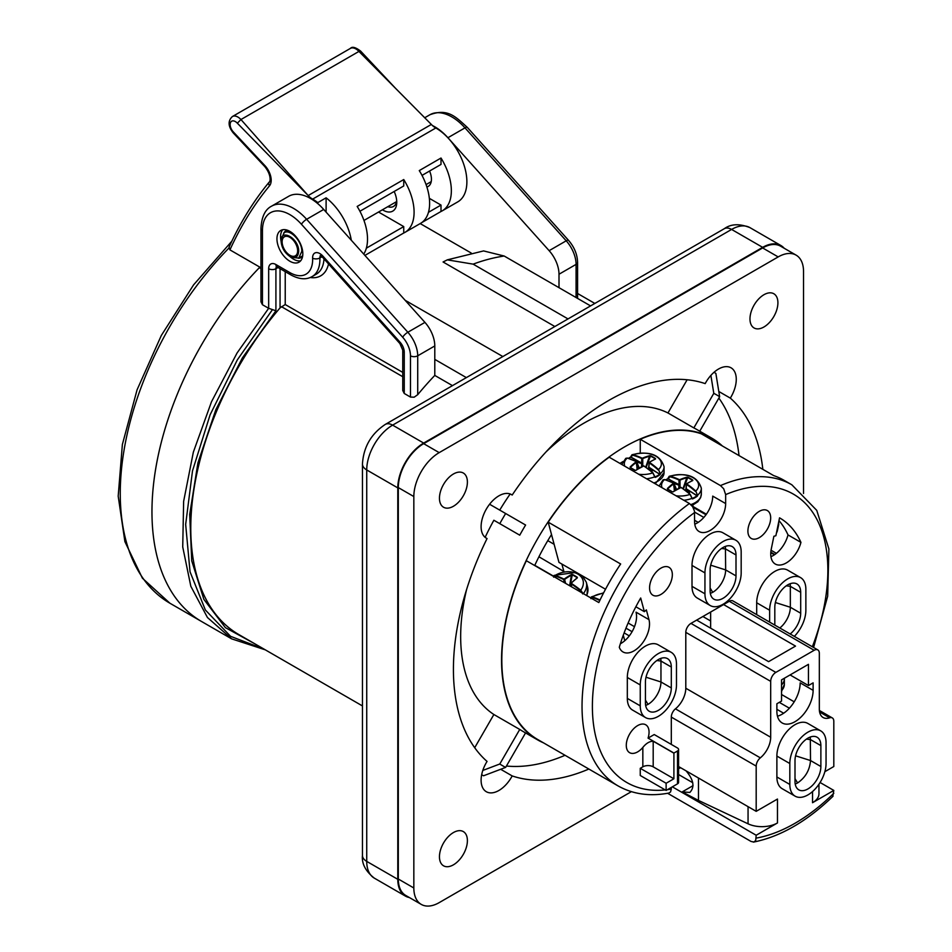 <?xml version="1.0" encoding="UTF-8"?>
<svg xmlns="http://www.w3.org/2000/svg" width="952" height="952" viewBox="0 0 952 952"><rect width="100%" height="100%" fill="white"/><g stroke="black" fill="none" stroke-linecap="round" stroke-linejoin="round"><path stroke-width="1.43" d="M670.196 476.286A18.54 10.71 0 0 1 693.211 477.761A18.54 10.71 0 0 1 695.769 491.053L697.626 495.528L695.769 491.053A69.532 42.186 -117.3 0 0 686.856 484.032L686.844 483.735A69.52 33.974 -61.2 0 1 692.782 480.546L692.758 480.046A66.164 52.181 -84.9 0 0 687.975 477.285L686.963 477.19A69.52 45.851 121.4 0 0 679.764 479.653L679.276 479.641A69.532 42.186 -117.3 0 0 670.196 476.286L669.22 476.286L667.995 478.237L669.982 476.75L667.971 478.856L680.026 485.163L680.026 487.507M685.88 490.804L686.059 489.304M689.367 492.636L685.999 489.518L686.071 488.662L697.376 496.075L697.626 495.528M686.523 483.878L686.118 489.209M687.975 477.285L687.166 477.654A69.151 45.613 121.4 0 0 680.002 480.117L680.026 485.175L678.907 485.389L680.026 485.175M668.09 489.304L667.423 488.459L667.447 489.138A66.164 13.982 38.8 0 1 672.243 491.898L673.242 491.827A69.52 40.948 -52.6 0 1 680.442 487.424L680.942 487.448A69.532 37.985 57.5 0 1 690.021 494.374L692.235 498.443A20.861 12.043 0 0 0 697.078 495.659L686.071 488.662L685.999 489.518L689.522 492.16L689.069 492.815M667.423 488.459A69.52 38.865 112.7 0 1 673.373 483.342L674.147 487.995M675.991 495.766A18.54 10.71 -0 0 0 690.021 494.374L692.056 498.336A21.23 12.257 0 0 1 683.798 500.276M663.068 479.832L664.437 479.606A69.532 37.985 57.5 0 1 673.35 483.057A69.163 37.782 57.5 0 0 672.076 482.45M672.421 491.827A65.807 13.911 38.8 0 0 667.745 489.126L667.447 489.138M664.758 479.701L664.437 479.606A18.54 10.71 -0 0 0 662.021 487.698M667.757 478.939L667.971 478.856A20.861 12.043 0 0 0 665.757 479.903M669.982 476.75A69.163 41.971 -117.3 0 1 679.014 480.094L679.038 485.127L667.971 478.654L665.626 479.868M686.963 477.19L682.989 488.673M683.393 488.971L687.713 477.595A65.807 51.908 -84.9 0 1 692.473 480.343L692.758 480.046M678.812 488.186L678.907 485.389M600.022 600.046A69.532 30.916 -129.4 0 0 592.394 596.94L591.347 596.94L590.859 598.546M603.366 593.346A18.54 13.114 -15 0 0 592.394 596.94L590.954 598.677M592.394 596.94L591.002 598.284M429.34 198.337L441.002 205.073L441.002 211.487A43.911 25.359 -120 0 0 442.263 210.832L457.781 201.872A43.911 25.359 -120 0 0 464.517 166.683A43.911 25.359 -120 0 0 435.826 127.984L312.661 199.099A43.911 25.359 -120 0 1 317.825 202.586L326.108 197.814L326.108 212.117M441.002 205.073L428.459 212.32M441.002 211.487L421.712 222.625M442.263 210.832A43.911 25.359 -120 0 0 441.002 158.032L441.002 164.434L422.022 175.394M441.002 158.032L419.273 170.586A43.911 25.359 -120 0 1 420.522 223.387L404.993 232.347A43.911 25.359 60 0 1 403.743 233.002L364.913 255.41M363.735 254.101A43.911 25.359 60 0 0 357.167 206.441L403.743 179.547L403.743 185.949L359.915 211.261M403.743 233.002L403.743 226.588L366.353 248.174M403.743 226.588L378.527 212.034M317.825 202.586L317.825 203.68M259.86 267.988L259.86 267.155L229.932 249.876L229.027 247.211C240.13 222.756 253.553 201.003 269.309 181.963A3.665 2.927 39.6 0 0 269.535 185.783A670.505 387.119 -120 0 0 229.932 249.876M201.645 621.549A239.702 138.397 -60 0 1 201.61 621.525A239.702 138.397 -60 0 1 259.86 267.155M269.309 181.963C269.535 183.343 272.653 176.441 264.811 166.624L233.216 132.887C228.04 126.271 227.766 120.821 232.419 116.525L350.407 48.397A10.996 6.343 60 0 1 358.94 51.42L431.327 124.426A14.637 8.449 -120 0 0 435.397 127.735M269.535 185.783A14.637 8.449 -120 0 0 264.894 165.612L233.299 131.888A7.33 4.236 60 0 1 230.551 122.451A7.33 4.236 60 0 1 237.345 123.201L308.162 195.541A14.637 8.449 -120 0 0 312.22 198.849M387.797 206.679A15.732 9.08 -120 0 0 393.497 206.453A15.732 9.08 -120 0 0 396.687 200.634M382.43 209.785A19.397 11.198 -120 0 0 383.037 210.154A19.397 11.198 -120 0 0 396.758 202.24A19.397 11.198 -120 0 0 394.164 191.483M360.522 52.086L358.94 51.42L240.951 119.535L308.15 195.541M351.3 240.225A43.911 25.359 -120 0 0 326.108 197.814M403.743 179.547A43.911 25.359 60 0 1 404.993 232.347M429.566 171.039A15.732 9.08 60 0 1 428.174 186.437A15.732 9.08 60 0 1 426.877 186.973M297.643 250.792A10.984 6.343 -120 0 0 292.859 239.749A10.984 6.343 -120 0 0 284.398 236.798A10.984 6.343 -120 0 0 284.398 249.483A10.984 6.343 -120 0 0 295.37 255.814A10.984 6.343 -120 0 0 297.643 250.792L298.678 251.387C299.166 238.571 280.602 227.849 281.09 241.225C281.649 247.687 284.577 252.756 289.884 256.469C295.191 258.885 298.119 257.195 298.678 251.387M282.732 229.73A18.302 10.567 -120 0 0 281.09 241.225L281.09 239.44L284.113 232.74C290.051 228.551 302.248 241.427 301.784 251.387L298.75 258.087L291.431 257.361M483.687 250.947L504.191 256.029A250.673 144.728 120 0 0 473.144 264.144L447.321 259.86L443.073 261.978L554.861 326.524M420.201 223.577L471.204 253.03M260.955 268.619L259.349 267.69A239.702 138.397 -60 0 0 201.61 621.525L169.908 603.223A239.702 138.397 -60 0 1 228.825 248.174M323.704 209.44A43.911 25.359 -120 0 0 288.623 196.326L271.546 206.191A43.911 25.359 60 0 1 306.627 219.293L407.849 332.248L424.937 322.383L323.704 209.44L306.627 219.293A5.129 1.428 138.1 0 0 301.475 224.303A38.794 22.396 -120 0 0 262.454 230.479L262.454 304.723L268.666 308.305L268.666 268.726A10.246 5.914 60 0 1 275.913 264.537L289.884 272.605A32.201 18.588 -120 0 0 312.625 258.182A10.246 5.914 60 0 1 322.93 256.147L400.078 342.232A5.129 1.428 138.1 0 0 399.888 343.553L322.74 257.48A5.129 1.428 138.1 0 1 322.93 256.147M424.937 322.383A24.157 13.947 60 0 1 434.79 345.945L434.79 375.421L452.474 385.631M434.79 375.421A232.383 134.161 120 0 0 417.714 394.687L414.156 397.198L410.467 397.067L410.467 355.81A19.028 10.984 -120 0 0 402.696 337.246L301.475 224.303M399.888 343.553L402.755 350.134A5.129 2.963 0 0 0 404.255 352.228L404.255 393.473L410.467 397.067M404.255 393.473L402.755 390.522M285.231 271.653L285.231 304.533L280.055 307.889A232.383 134.161 120 0 0 238.904 634.603L362.45 705.932M302.819 253.779A18.302 10.567 -120 0 0 294.834 235.37A18.302 10.567 -120 0 0 280.733 230.467A18.302 10.567 -120 0 0 280.733 251.59A18.302 10.567 -120 0 0 299.035 262.157A18.302 10.567 -120 0 0 302.819 253.779M687.13 379.765L667.959 412.966A174.192 100.567 120 0 0 546.115 451.819M510.177 493.969A174.192 100.567 120 0 0 499.729 510.105M489.59 504.251L525.599 525.04A174.192 100.567 120 0 0 519.744 535.179L493.874 520.244A174.192 100.567 120 0 0 485.127 537.356M466.587 589.562A174.192 100.567 120 0 0 493.874 714.512L474.703 747.713M254.91 643.849L225.386 627.63L203.871 599.379L191.733 560.847L189.698 514.425L197.897 462.981L215.83 409.717L242.379 357.916L275.913 310.78L268.666 308.305L237.072 352.978L211.499 401.768L193.351 452.117L183.641 501.347L182.725 546.912L190.828 586.289L207.429 617.479L231.622 638.851L201.61 621.525M262.454 304.723L260.955 301.808M576.079 297.536L576.079 264.382L559.002 274.236A24.157 13.947 -120 0 0 549.137 250.673L447.916 137.731A43.911 25.359 -120 0 0 432.446 125.545M563.893 571.497L538.927 556.765M770.775 552.707L774.416 554.802M694.579 512.093L703.837 517.436M698.185 522.386L694.591 520.304M625.976 628.165L632.092 631.688M629.296 635.888L624.131 632.902M784.222 248.282A36.593 21.122 120 0 0 780.949 245.545A36.593 21.122 120 0 0 762.647 247.353L423.664 443.073A36.593 21.122 120 0 0 397.793 487.888L397.793 879.315A36.593 21.122 120 0 0 405.373 896.07A36.593 21.122 120 0 0 409.372 897.534M525.552 732.909L505.643 767.395L483.557 775.773A232.383 134.161 -60 0 1 481.664 774.749M714.036 372.28A232.383 134.161 -60 0 1 715.868 373.41L719.652 396.722L699.744 431.208M504.191 256.029L590.573 305.901M559.002 274.236L559.002 287.671M291.443 257.373L289.884 256.469A18.302 10.567 -120 0 0 300.665 260.8M302.617 256.326A15.375 8.877 60 0 1 301.189 257.528A15.375 8.877 60 0 1 298.452 258.254M283.827 232.919A15.375 8.877 60 0 1 285.826 230.908A15.375 8.877 60 0 1 287.575 230.277M722.413 446A174.192 100.567 120 0 0 711.822 438.182L696.816 429.507A174.192 100.567 120 0 0 693.841 427.912L713.798 393.343L710.882 375.409M667.959 412.966L693.841 427.912M711.822 438.182A174.192 100.567 120 0 0 534.75 543.842A174.192 100.567 120 0 0 537.63 739.894A174.192 100.567 120 0 0 543.461 742.834M493.874 520.244L519.744 535.179M482.795 770.454L499.788 764.004L519.744 729.446L493.874 714.512M519.744 729.446A174.192 100.567 120 0 0 522.624 731.219L537.63 739.894M623.096 461.506A157.366 90.856 120 0 0 619.966 463.422M551.517 534.548A157.366 90.856 120 0 0 534.691 565.536M499.788 764.004A214.081 123.605 120 0 0 505.643 767.395M505.643 513.521A214.081 123.605 120 0 0 499.788 523.659M719.652 396.722A214.081 123.605 120 0 0 713.798 393.343M473.144 264.144L568.023 318.92M405.135 300.296L502.846 356.548M434.79 359.38L466.361 377.611M810.307 737.015L810.521 760.541L795.574 755.817M806.451 739.097L810.521 739.633L820.874 745.606L820.874 766.515A18.302 10.567 -60 0 1 812.889 784.936A18.302 10.567 -60 0 1 798.787 789.839A18.302 10.567 -60 0 1 795.003 781.461L795.003 760.541A18.302 10.567 -60 0 1 802.988 742.132A18.302 10.567 -60 0 1 817.09 737.229A18.302 10.567 -60 0 1 820.874 745.606M795.003 778.665L797.359 782.568M820.874 766.515L810.521 760.541C809.759 770.061 805.452 777.534 797.586 782.949L795.217 784.067M660.736 658.439A18.302 10.567 -60 0 1 660.962 661.045L660.962 681.965L646.003 677.229M656.88 660.509L660.962 661.045L671.303 667.019L671.303 687.939A18.302 10.567 -60 0 1 663.318 706.348A18.302 10.567 -60 0 1 649.216 711.251A18.302 10.567 -60 0 1 645.432 702.873L645.432 681.953A18.302 10.567 -60 0 1 653.417 663.544A18.302 10.567 -60 0 1 667.519 658.641A18.302 10.567 -60 0 1 671.303 667.019M645.432 700.077L648.014 704.373L645.646 705.48M671.303 687.939L660.962 681.965A18.302 10.567 -60 0 1 648.014 704.373M790.124 583.731A18.302 10.567 -60 0 1 790.338 586.349L790.338 607.257L775.392 602.533M786.269 585.813L790.338 586.349L800.692 592.322L800.692 613.231A18.302 10.567 -60 0 1 790.184 633.972M800.692 613.231L790.338 607.257A18.302 10.567 -60 0 1 779.831 627.999M725.424 546.388L725.65 569.915L710.692 565.179M736.003 554.968L736.003 575.889A18.302 10.567 -60 0 1 728.006 594.298A18.302 10.567 -60 0 1 713.917 599.201A18.302 10.567 -60 0 1 710.121 590.823L710.121 569.915A18.302 10.567 -60 0 1 718.106 551.494A18.302 10.567 -60 0 1 732.207 546.591A18.302 10.567 -60 0 1 736.003 554.968L725.65 548.995L721.568 548.459M710.121 588.027L712.715 592.322L710.347 593.429M736.003 575.889L725.65 569.915A18.302 10.567 -60 0 1 712.715 592.322M774.809 625.107L774.809 607.257A18.302 10.567 -60 0 1 782.806 588.848A18.302 10.567 -60 0 1 796.907 583.945A18.302 10.567 -60 0 1 800.692 592.322M678.586 766.538L756.186 811.342L777.463 799.049L777.463 822.956A21.955 12.674 180 0 1 748.058 823.813L698.482 800.43L698.482 778.022M698.482 800.43L682.179 791.921L693.044 785.638M686.118 770.894C693.687 779.914 694.936 787.09 689.855 792.433L682.179 791.921M813.115 690.331A25.621 14.792 -60 0 1 801.929 716.106A25.621 14.792 -60 0 1 782.187 722.973A25.621 14.792 -60 0 1 776.88 711.239L776.88 703.766L781.544 701.077L781.544 679.871L808.45 664.329L808.45 685.547L813.115 682.858L813.115 690.331L800.168 682.858A25.621 14.792 -60 0 1 777.475 716.202M789.827 763.528A25.621 14.792 -60 0 1 801.001 737.752A25.621 14.792 -60 0 1 820.743 730.886A25.621 14.792 -60 0 1 826.05 742.619L826.05 763.528A25.621 14.792 -60 0 1 814.864 789.315A25.621 14.792 -60 0 1 795.134 796.169A25.621 14.792 -60 0 1 789.827 784.448L789.827 763.528L776.88 756.067A25.621 14.792 -60 0 1 788.066 730.279A25.621 14.792 -60 0 1 807.808 723.425L820.743 730.886M771.049 550.232L776.416 553.338M824.86 771.691L833.809 766.515L833.809 721.283A7.319 4.224 120 0 0 832.298 717.927A7.319 4.224 120 0 0 829.668 717.808A18.302 10.567 -60 0 1 823.111 717.522A18.302 10.567 -60 0 1 819.327 709.145L819.327 653.274A7.319 4.224 120 0 0 817.804 649.918L732.933 600.926A7.319 4.224 120 0 0 729.268 601.283L723.579 604.568L795.515 646.099L768.609 661.64L696.662 620.109L690.973 623.393A7.319 4.224 120 0 0 685.797 632.354L685.797 688.236A18.302 10.567 -60 0 1 675.444 708.847A7.319 4.224 120 0 0 671.303 717.094L671.303 744.404M710.644 612.041L710.644 628.177M677.515 783.853A3.665 2.118 0 0 0 678.586 782.354L678.586 749.486A3.665 2.118 180 0 1 677.515 750.985L673.909 753.068L673.897 778.772L666.126 783.258L666.126 790.422L677.515 783.853L677.515 750.985M673.933 753.056L648.062 738.109L654.226 734.551L677.515 747.998A3.665 2.118 180 0 1 678.586 749.486M648.062 738.109A16.101 9.294 120 0 0 645.718 724.781A16.101 9.294 120 0 0 629.617 734.087A16.101 9.294 120 0 0 629.617 752.675A16.101 9.294 120 0 0 642.838 747.451C646.111 743.345 649.562 741.263 653.191 741.215L673.897 753.175M642.838 747.451L642.838 766.824A7.319 4.224 180 0 1 653.191 766.824L673.897 778.772M635.865 606.769L644.361 611.672L640.696 597.999A139.063 80.289 120 0 0 619.3 647.253A21.955 12.674 120 0 0 623.001 651.953A21.955 12.674 120 0 0 641.743 643.992A21.955 12.674 120 0 0 648.978 619.645L636.031 612.172A21.955 12.674 -60 0 1 620.371 643.766M628.13 623.013L634.484 626.678M770.93 556.646A21.955 12.674 120 0 0 788.006 534.917A139.063 80.289 120 0 0 778.974 520.613M640.256 684.952A25.621 14.792 -60 0 1 651.442 659.165A25.621 14.792 -60 0 1 671.172 652.298A25.621 14.792 -60 0 1 676.479 664.032L676.479 684.952A25.621 14.792 -60 0 1 665.305 710.727A25.621 14.792 -60 0 1 645.563 717.594A25.621 14.792 -60 0 1 640.256 705.86L640.256 684.952L627.32 677.479L627.32 698.399A25.621 14.792 120 0 0 632.628 710.121L645.563 717.594M704.944 572.902A25.621 14.792 -60 0 1 716.13 547.114A25.621 14.792 -60 0 1 735.872 540.26A25.621 14.792 -60 0 1 741.18 551.981L741.18 572.902A25.621 14.792 -60 0 1 729.994 598.677A25.621 14.792 -60 0 1 710.251 605.543A25.621 14.792 -60 0 1 704.944 593.81L704.944 572.902L692.009 565.428L692.009 586.349A25.621 14.792 120 0 0 697.316 598.07L710.251 605.543M769.644 622.12L769.644 610.244A25.621 14.792 -60 0 1 780.818 584.468A25.621 14.792 -60 0 1 800.561 577.602A25.621 14.792 -60 0 1 805.868 589.336L805.868 610.244A25.621 14.792 -60 0 1 794.349 636.376M680.692 767.752A157.723 91.059 -60 0 1 678.586 768.585M692.747 782.711L678.586 774.535M777.463 822.956L756.186 835.249L672.338 786.84M818.958 784.222L818.958 793.754A21.955 12.674 180 0 1 812.532 802.714L812.532 791.576M808.45 685.547L790.077 674.932M795.134 796.169L782.187 788.708A25.621 14.792 -60 0 1 776.88 776.975L776.88 756.067M689.427 503.513L609.209 457.21A173.823 100.365 120 0 0 548.197 522.16L620.656 563.989A173.823 100.365 120 0 0 598.82 602.557L526.361 560.728A173.823 100.365 120 0 0 537.82 739.573L618.038 785.888A173.823 100.365 -60 0 1 588.645 656.594A173.823 100.365 -60 0 1 689.427 503.513L692.639 506.678L694.46 511.081L694.591 521.506A21.955 12.674 120 0 0 699.149 531.561A21.955 12.674 120 0 0 716.059 525.671A21.955 12.674 120 0 0 725.65 503.572L725.65 494.6A166.505 96.128 -60 0 1 812.342 646.777M813.591 647.491L827.669 596.214L828.894 548.947L816.756 510.379L791.862 484.806L784.103 480.332A173.823 100.365 120 0 0 773.714 475.619L701.267 433.791A173.823 100.365 120 0 0 640.256 439.277L640.256 452.997M694.782 524.171A21.955 12.674 120 0 0 712.715 496.111L725.65 503.572M561.894 564.06L563.929 571.628M548.197 522.16L558.967 562.37L605.52 589.24M692.913 506.452L706.372 514.223M817.804 649.918A7.319 4.224 120 0 0 814.15 650.287L775.844 672.398A7.319 4.224 120 0 0 770.68 681.358L770.68 737.241A18.302 10.567 -60 0 1 760.327 757.851A7.319 4.224 120 0 0 756.186 766.098L756.186 811.342M723.579 604.568L696.662 620.109M668.935 793.04L670.553 791.945L671.303 789.101A166.505 96.128 -60 0 1 667.412 789.684M756.186 835.249L755.698 840.497L753.806 842.044L751.009 841.425L667.614 793.278M671.303 787.435L671.303 789.101M666.126 783.258L640.256 768.312L640.256 775.487L666.126 790.422M642.838 766.824L640.256 768.312M660.962 568.118A16.101 9.294 120 0 0 650.442 582.303A16.101 9.294 120 0 0 652.905 595.214A16.101 9.294 120 0 0 669.006 585.908A16.101 9.294 120 0 0 669.006 567.321A16.101 9.294 120 0 0 660.962 568.118M759.291 511.343A16.101 9.294 120 0 0 748.772 525.54A16.101 9.294 120 0 0 751.235 538.439A16.101 9.294 120 0 0 767.336 529.145A16.101 9.294 120 0 0 767.336 510.546A16.101 9.294 120 0 0 759.291 511.343M648.978 619.645L646.36 609.899L644.361 611.672M800.941 542.378A139.063 80.289 120 0 0 779.652 517.9A139.063 80.289 120 0 0 779.545 517.84L775.88 535.738L773.881 536.273L771.275 549.042A21.955 12.674 120 0 0 775.285 564.036A21.955 12.674 120 0 0 800.941 542.378L788.006 534.917M671.172 652.298L658.237 644.837A25.621 14.792 120 0 0 638.494 651.692A25.621 14.792 120 0 0 627.32 677.479M735.872 540.26L722.925 532.787A25.621 14.792 120 0 0 703.195 539.653A25.621 14.792 120 0 0 692.009 565.428M800.561 577.602L787.625 570.141A25.621 14.792 120 0 0 767.883 576.995A25.621 14.792 120 0 0 756.697 602.783L756.697 614.647M820.077 782.496L833.809 790.422L812.532 802.714M833.809 790.422L832.75 796.503M791.862 484.806A173.823 100.365 120 0 0 720.474 485.591L640.256 439.277M720.474 485.591L723.687 488.745L725.65 494.6M582.683 593.905L580.72 590.192A69.532 30.916 -129.4 0 0 571.402 583.433L571.367 583.076A69.52 34.439 -63 0 1 577.305 577.9L577.281 577.245A66.164 46.779 -105 0 0 572.497 574.484L571.486 574.532A69.52 45.387 123.4 0 0 564.298 578.995L563.81 579.054A69.532 30.916 -129.4 0 0 555.135 575.424L554.088 575.424L553.588 577.031M571.117 583.183L571.64 586.872M577.281 577.245L577.019 578.031A69.151 34.26 -63 0 0 571.271 583.04M572.497 574.484L571.747 574.984A69.151 45.137 123.4 0 0 564.596 579.423L565.607 583.386M583.231 593.798L580.72 590.192A18.54 13.114 -15 0 0 577.804 574.044A18.54 13.114 -15 0 0 555.135 575.424L553.695 577.174M555.135 575.424L553.743 576.769M571.486 574.532L569.641 585.718M630.89 456.567L632.925 454.77A18.54 10.71 0 0 1 655.952 456.246A18.54 10.71 0 0 1 658.51 469.538L660.367 474.013L658.51 469.538A69.532 42.186 -117.3 0 0 649.597 462.517L649.573 462.22A69.52 33.974 -61.2 0 1 655.523 459.031L655.5 458.531A66.164 52.181 -84.9 0 0 650.716 455.77L649.704 455.675A69.52 45.851 121.4 0 0 642.505 458.138L642.005 458.126A69.532 42.186 -117.3 0 0 632.925 454.77L631.961 454.77L630.843 456.591M648.621 469.288L648.812 467.146L660.105 474.56L660.367 474.013M649.264 462.363L648.847 467.694M650.716 455.77L649.895 456.151A69.151 45.613 121.4 0 0 642.743 458.602L642.767 466.004M632.925 454.77L630.819 457.281L642.755 463.66L641.648 463.886L641.755 458.578L642.505 458.138M630.807 457.008L642.755 463.66M630.831 467.789L630.164 466.956L630.188 467.622A66.164 13.982 38.8 0 1 634.972 470.383L635.984 470.312A69.52 40.948 -52.6 0 1 643.183 465.909L643.683 465.933A69.532 37.985 57.5 0 1 652.751 472.858L654.976 476.928A20.861 12.043 0 0 0 659.807 474.144L648.8 467.789M630.164 466.956A69.52 38.865 112.7 0 1 636.114 461.827L636.876 466.492M638.732 474.251A18.54 10.71 -0 0 0 652.751 472.858L654.798 476.821A21.23 12.257 0 0 1 646.539 478.761M625.809 458.328L627.178 458.09A69.532 37.985 57.5 0 1 636.091 461.553A69.163 37.782 57.5 0 0 634.817 460.947M634.972 470.383L630.188 467.622M635.151 470.312A65.807 13.911 38.8 0 0 630.474 467.61L630.426 467.563M627.487 458.186L627.178 458.09A18.54 10.71 -0 0 0 624.762 466.183M630.498 457.424L630.712 457.341A20.861 12.043 0 0 0 628.498 458.388M642.005 458.126L641.755 458.578A69.163 41.971 -117.3 0 0 632.723 455.234M649.704 455.675L645.718 467.158M646.134 467.456L650.442 456.079A65.807 51.908 -84.9 0 1 655.214 458.828L655.5 458.531M641.553 466.682L641.648 463.886M648.752 467.944L648.812 467.146L648.74 468.003L652.263 470.645L651.799 471.299M631.378 791.659L439.193 902.627A35.867 20.706 -60 0 1 421.26 904.4A35.867 20.706 -60 0 1 413.834 887.978L413.834 496.551A35.867 20.706 -60 0 1 439.193 452.628L778.177 256.921A35.867 20.706 -60 0 1 796.11 255.136A35.867 20.706 -60 0 1 803.536 271.558L803.536 493.481M421.26 904.4L405.73 895.439A35.867 20.706 -60 0 1 398.305 879.017L398.305 487.591A35.867 20.706 -60 0 1 423.664 443.668L762.647 247.948A35.867 20.706 -60 0 1 780.581 246.175L796.11 255.136M510.748 494.207L512.188 495.04A25.168 14.53 120 0 0 511.486 494.588A25.168 14.53 120 0 0 486.317 509.118A25.168 14.53 120 0 0 486.317 538.178A25.168 14.53 120 0 0 487.055 538.558A219.567 126.771 120 0 0 487.055 761.422A25.168 14.53 120 0 0 486.317 791.719A25.168 14.53 120 0 0 512.188 775.928A219.567 126.771 120 0 0 588.848 769.037M718.796 391.474L730.315 398.115A25.168 14.53 120 0 0 731.053 367.817A25.168 14.53 120 0 0 705.182 383.608A219.567 126.771 120 0 0 512.188 495.04M762.838 469.336A219.567 126.771 120 0 0 730.315 398.115M739.026 455.591A219.567 126.771 120 0 0 718.867 398.091M500.669 769.275L512.188 775.928M506.428 766.027A219.567 126.771 120 0 0 565.036 755.293M485.615 537.725L487.055 538.558M749.974 318.92A19.766 11.412 120 0 0 754.067 327.964A19.766 11.412 120 0 0 773.821 316.552A19.766 11.412 120 0 0 773.821 293.74A19.766 11.412 120 0 0 758.601 299.035A19.766 11.412 120 0 0 749.974 318.92M439.455 498.193A19.766 11.412 120 0 0 443.549 507.237A19.766 11.412 120 0 0 463.303 495.837A19.766 11.412 120 0 0 463.303 473.013A19.766 11.412 120 0 0 448.083 478.309A19.766 11.412 120 0 0 439.455 498.193M439.455 856.752A19.766 11.412 120 0 0 443.549 865.808A19.766 11.412 120 0 0 463.303 854.396A19.766 11.412 120 0 0 463.303 831.572A19.766 11.412 120 0 0 448.083 836.867A19.766 11.412 120 0 0 439.455 856.752M431.327 124.426L395.389 88.155L360.606 51.075C355.524 47.231 352.133 46.339 350.407 48.397M781.544 684.94A21.955 12.674 0 0 0 784.353 678.728L784.341 678.252M781.544 690.593A21.955 12.674 0 0 0 784.353 684.381L781.544 691.485M695.436 491.446A69.163 41.971 -117.3 0 0 686.571 484.461M686.797 483.711A69.151 33.796 -61.2 0 1 692.354 480.748M673.207 491.791A69.151 40.734 -52.6 0 1 680.204 487.519M673.683 483.759A69.151 38.663 112.7 0 0 667.768 488.852M674.361 490.923L674.147 488.566M681.192 487.555A69.163 37.782 57.5 0 1 690.093 494.338M690.866 504.596A21.23 12.257 0 0 0 692.449 504.001A21.23 12.257 0 0 0 701.327 494.028L701.327 488.209A21.23 12.257 0 0 1 697.649 495.111L697.09 495.123M678.978 485.211L674.04 483.211M678.883 485.175L673.957 483.402L676.539 489.542M676.134 489.792L673.968 484.639M688.677 493.041L689.498 492.565M692.449 498.919A21.23 12.257 0 0 0 697.376 496.075M599.796 600.51A69.163 30.762 -129.4 0 0 592.263 597.439M435.826 127.984L312.661 199.099M431.351 124.45L308.174 195.565M232.419 116.525A10.996 6.343 60 0 1 240.951 119.535L237.345 123.201M233.216 132.887A3.665 1.119 -43.1 0 1 233.299 131.888M264.811 166.624A3.665 1.119 -43.1 0 1 264.894 165.612M777.796 526.373A21.23 8.401 12.3 0 0 778.688 524.695L778.7 521.982M776.511 532.644A21.23 8.401 12.3 0 0 777.296 531.085L778.688 524.695M402.755 376.706L281.495 306.699M285.231 304.533L402.755 372.399M328.523 263.93A40.984 23.669 60 0 1 310.185 277.508M404.255 352.228A10.246 5.914 -120 0 0 400.078 342.232M264.001 649.097L230.562 636.317L205.358 609.982L190.043 571.819L185.664 524.397L192.506 470.859L210.118 414.786L237.31 359.915L272.284 309.9M549.137 250.673L566.214 240.808L464.993 127.865A43.911 25.359 -120 0 0 429.911 114.752L424.663 117.786M447.916 137.731L464.993 127.865A5.129 1.428 138.1 0 1 467.277 127.354C455.782 116.989 447.975 107.992 429.911 114.752M320.538 255.743A5.129 2.963 -120 0 0 319.872 257.98L322.014 256.743M276.58 266.679A5.129 2.963 -120 0 0 275.913 268.726L278.032 267.5M312.625 258.182A5.129 2.808 -2.3 0 0 319.872 257.98A37.33 21.551 60 0 1 312.173 276.544L316.314 274.152A37.33 21.551 -120 0 0 323.989 258.873M280.055 307.889L280.055 268.666M268.666 268.726A5.129 2.963 0 0 0 275.913 268.726L275.913 310.78M762.647 247.353L731.6 229.432A14.637 8.449 -120 0 0 724.282 228.706C730.981 223.851 739.514 223.494 749.902 227.611A36.593 21.122 120 0 0 731.6 229.432L392.617 425.139A14.637 8.449 -120 0 0 385.298 424.413L724.282 228.706M423.664 443.073L392.617 425.139A36.593 21.122 120 0 0 366.734 469.955L366.734 861.393A14.637 8.449 180 0 1 362.45 855.408C361.593 863.642 365.556 871.211 374.315 878.137A36.593 21.122 120 0 1 366.734 861.393L397.793 879.315M397.793 487.888L366.734 469.955A14.637 8.449 180 0 1 362.45 463.981L362.45 855.408M434.79 345.945L417.714 355.81L417.714 394.687M402.696 337.246A5.129 1.428 138.1 0 1 407.849 332.248A24.157 13.947 60 0 1 417.714 355.81A5.129 2.963 180 0 1 410.467 355.81M568.499 240.297C574.282 247.02 577.317 254.351 577.578 262.288A5.129 2.963 180 0 1 576.079 264.382A24.157 13.947 -120 0 0 566.214 240.808A5.129 1.428 138.1 0 1 568.499 240.297L467.277 127.354M260.955 301.498L260.955 228.385A5.129 2.963 0 0 0 262.454 230.479M275.913 264.537A5.129 2.963 120 0 0 276.972 266.881L290.943 274.95C299.261 279.412 306.342 279.947 312.173 276.544M289.884 272.605A5.129 2.963 120 0 0 290.943 274.95M408.444 302.046A250.673 144.728 120 0 0 407.432 302.867M748.058 806.641L748.058 823.813M781.544 694.508L794.206 701.814M653.191 741.215L653.191 766.824M776.88 776.975L789.827 784.448M829.668 717.808L819.589 711.989M814.15 650.287L729.268 601.283M775.844 672.398L690.973 623.393M770.68 681.358L685.797 632.354M770.68 737.241L685.797 688.236M760.327 757.851L675.444 708.847M756.186 766.098L671.303 717.094M665.281 789.934A166.505 96.128 -60 0 1 593.37 688.225A166.505 96.128 -60 0 1 694.591 512.533M640.256 705.86L627.32 698.399M704.944 593.81L692.009 586.349M769.644 610.244L756.697 602.783M756.186 838.105A166.517 96.14 120 0 0 833.809 793.278M580.446 590.609A69.163 30.762 -129.4 0 0 571.176 583.897M577.031 577.602A65.807 46.541 -105 0 0 572.271 574.853L570.093 585.98M554.992 575.924A69.163 30.762 -129.4 0 1 563.632 579.53L564.429 582.707M583.362 593.643A21.23 15.006 -15 0 0 586.289 582.184L582.386 575.889M586.575 595.5A21.23 15.006 -15 0 0 587.598 587.051L586.289 582.184M658.177 469.931A69.163 41.971 -117.3 0 0 649.3 462.946M649.526 462.196A69.151 33.796 -61.2 0 1 655.095 459.233M635.936 470.276A69.151 40.734 -52.6 0 1 642.945 466.016M636.424 462.244A69.151 38.663 112.7 0 0 630.51 467.337M637.102 469.407L636.876 467.051M643.933 466.04A69.163 37.782 57.5 0 1 652.834 472.823M653.857 482.985A21.23 12.257 0 0 0 655.19 482.485A21.23 12.257 0 0 0 664.068 472.513L664.068 466.694A21.23 12.257 0 0 1 660.379 473.596L659.819 473.608M630.843 456.877L628.356 458.352M641.719 463.695L636.769 461.696M641.624 463.66L636.686 461.887L639.28 468.027M638.875 468.277L636.709 463.124M652.263 470.645L648.859 467.837M651.418 471.526L652.239 471.05M655.19 477.404A21.23 12.257 0 0 0 660.105 474.56M398.305 879.017L413.834 887.978M398.305 487.591L413.834 496.551M423.664 443.668L439.193 452.628M762.647 247.948L778.177 256.921M784.353 684.381L784.353 678.728M685.904 488.888L686.606 483.723L692.544 480.57M674.313 488.245L673.552 483.033L664.615 479.57L663.044 479.868M701.327 488.209C697.423 476.107 686.725 472.132 669.268 476.274M692.235 498.539L690.2 494.338L681.132 487.412L673.076 491.779M663.008 479.891L659.129 486.032M667.673 489.066L672.469 491.839M674.623 490.756L674.194 487.959M685.678 490.649L685.833 489.066M691.842 505.607L697.816 501.775L700.66 497.551L701.327 494.028M692.913 507.118L692.913 505.131M603.639 592.81L591.418 596.892M624.762 640.732L623.286 635.21M231.812 241.225L193.565 284.898L161.305 335.497L137.064 389.832L122.368 444.513L118.191 496.159L124.902 541.64L142.407 578.197L169.908 603.223M776.392 533.251L777.296 531.085M288.051 230.467L284.113 232.74M431.22 181.618L426.068 184.593M396.544 201.634L363.962 220.447M302.688 255.814L298.75 258.087M577.578 293.49L594.833 303.438M265.275 649.835L231.622 638.851M385.298 424.413C371.137 433.826 363.521 447.012 362.45 463.981M405.373 896.07L374.315 878.137M780.949 245.545L749.902 227.611M770.811 552.196L774.845 554.516M693.008 507.273L705.979 514.758M534.786 565.321L553.576 576.174M547.781 540.641L554.135 544.306M577.578 298.392L577.578 262.288M260.955 228.385C261.586 216.842 265.12 209.452 271.546 206.191M276.972 266.37L276.258 266.584L276.972 266.881M320.931 255.434L320.205 255.636L322.74 257.48M402.755 350.134L402.755 390.201M447.309 259.848L483.675 250.9M779.307 702.374L789.398 708.205M710.644 620.978L702.897 616.515M819.374 710.466L832.298 717.927M618.038 785.888C632.806 794.206 649.633 796.622 668.518 793.111M753.401 842.115C780.414 836.713 806.963 821.409 833.048 796.217M571.45 586.765L571.14 583.064L577.079 577.888M576.317 572.39L554.159 575.377M586.92 595.69L587.598 587.051M783.651 713.226L776.88 709.323M648.609 467.492L649.347 462.208L655.273 459.054M637.043 466.742L636.281 461.518L627.356 458.055L625.785 458.352M664.068 466.694C660.152 454.592 649.466 450.617 631.997 454.758M654.976 477.023L652.941 472.823L643.873 465.897L635.817 470.264M625.738 458.376L621.87 464.517M637.352 469.241L636.924 466.444M648.419 469.134L648.574 467.551M655.262 483.794L664.068 472.513"/></g></svg>
